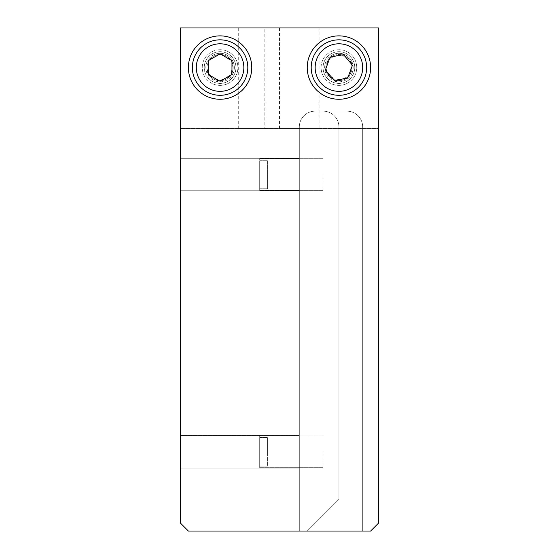 <?xml version="1.0" encoding="UTF-8"?>
<svg xmlns="http://www.w3.org/2000/svg" width="559" height="559" viewBox="0 0 559 559"><rect width="100%" height="100%" fill="white"/><g stroke="black" fill="none" stroke-linecap="round" stroke-linejoin="round"><path stroke-width="0.42" stroke-dasharray="2.79 2.1" d="M325.848 67.562A13.074 13.074 0 0 1 338.922 54.489A13.074 13.074 0 0 1 351.995 67.562A13.074 13.074 0 0 0 338.922 54.489A13.074 13.074 0 0 0 325.848 67.562A13.074 13.074 0 0 1 338.922 54.489A13.074 13.074 0 0 1 351.995 67.562A13.074 13.074 0 0 0 338.922 54.489A13.074 13.074 0 0 0 325.848 67.562A13.074 13.074 0 0 0 338.922 80.636A13.074 13.074 0 0 0 351.995 67.562A13.074 13.074 0 0 1 338.922 80.636A13.074 13.074 0 0 1 325.848 67.562A13.074 13.074 0 0 0 338.922 80.636A13.074 13.074 0 0 0 351.995 67.562A13.074 13.074 0 0 1 338.922 80.636A13.074 13.074 0 0 1 325.848 67.562M207.005 67.562A13.074 13.074 0 0 1 220.078 54.489A13.074 13.074 0 0 1 233.152 67.562A13.074 13.074 0 0 0 220.078 54.489A13.074 13.074 0 0 0 207.005 67.562A13.074 13.074 0 0 1 220.078 54.489A13.074 13.074 0 0 1 233.152 67.562A13.074 13.074 0 0 0 220.078 54.489A13.074 13.074 0 0 0 207.005 67.562A13.074 13.074 0 0 0 220.078 80.636A13.074 13.074 0 0 0 233.152 67.562A13.074 13.074 0 0 1 220.078 80.636A13.074 13.074 0 0 1 207.005 67.562A13.074 13.074 0 0 0 220.078 80.636A13.074 13.074 0 0 0 233.152 67.562A13.074 13.074 0 0 1 220.078 80.636A13.074 13.074 0 0 1 207.005 67.562M319.112 27.95L279.5 27.95L319.112 27.95L319.112 128.57L279.5 128.57L319.112 128.57M279.5 27.95L279.5 128.57M264.84 27.95L238.7 27.95L264.84 27.95L264.84 128.57L238.7 128.57L264.84 128.57M238.7 27.95L238.7 128.57M180.466 27.95L378.534 27.95L180.466 27.95L180.466 523.126L188.39 531.05L370.61 531.05L378.534 523.126L378.534 27.95L180.466 27.95L180.466 523.126L188.39 531.05L370.61 531.05L378.534 523.126L378.534 27.95L180.466 27.95L378.534 27.95L378.534 523.126L370.61 531.05L362.693 531.05L362.693 126.984A15.848 15.848 0 0 0 346.846 111.143L315.15 111.143A15.848 15.848 0 0 0 299.31 126.984L299.31 531.05L188.39 531.05L180.466 523.126L180.466 27.95L180.466 128.57L378.534 128.57L378.534 27.95L378.534 128.57L180.466 128.57L180.466 27.95M299.31 468.065L180.466 468.065L180.466 435.58L180.466 468.065L180.466 435.58L180.466 468.065L299.31 468.065L299.31 435.58L180.466 435.58L299.31 435.58L299.31 468.065M299.31 190.766L180.466 190.766L180.466 158.281L180.466 190.766L180.466 158.281L180.466 190.766L299.31 190.766L299.31 158.281L180.466 158.281L299.31 158.281L299.31 190.766M338.922 49.737A17.825 17.825 0 0 1 356.747 67.562A17.825 17.825 0 0 1 338.922 85.387A17.825 17.825 0 0 0 356.747 67.562A17.825 17.825 0 0 0 338.922 49.737A17.825 17.825 0 0 0 321.097 67.562A17.825 17.825 0 0 0 338.922 85.387A17.825 17.825 0 0 1 321.097 67.562A17.825 17.825 0 0 1 338.922 49.737A17.825 17.825 0 0 0 321.097 67.562A17.825 17.825 0 0 0 338.922 85.387A17.825 17.825 0 0 1 321.097 67.562A17.825 17.825 0 0 1 338.922 49.737A17.825 17.825 0 0 1 356.747 67.562A17.825 17.825 0 0 1 338.922 85.387A17.825 17.825 0 0 0 356.747 67.562A17.825 17.825 0 0 0 338.922 49.737M338.922 35.874A31.688 31.688 0 0 1 370.61 67.562A31.688 31.688 0 0 1 338.922 99.257A31.688 31.688 0 0 1 307.233 67.562A31.688 31.688 0 0 1 338.922 35.874A31.688 31.688 0 0 1 370.61 67.562A31.688 31.688 0 0 1 338.922 99.257A31.688 31.688 0 0 1 307.233 67.562A31.688 31.688 0 0 1 338.922 35.874A31.688 31.688 0 0 0 307.233 67.562A31.688 31.688 0 0 0 338.922 99.257A31.688 31.688 0 0 0 370.61 67.562A31.688 31.688 0 0 0 338.922 35.874M220.078 49.737A17.825 17.825 0 0 1 237.903 67.562A17.825 17.825 0 0 1 220.078 85.387A17.825 17.825 0 0 0 237.903 67.562A17.825 17.825 0 0 0 220.078 49.737A17.825 17.825 0 0 0 202.253 67.562A17.825 17.825 0 0 0 220.078 85.387A17.825 17.825 0 0 1 202.253 67.562A17.825 17.825 0 0 1 220.078 49.737A17.825 17.825 0 0 0 202.253 67.562A17.825 17.825 0 0 0 220.078 85.387A17.825 17.825 0 0 1 202.253 67.562A17.825 17.825 0 0 1 220.078 49.737A17.825 17.825 0 0 1 237.903 67.562A17.825 17.825 0 0 1 220.078 85.387A17.825 17.825 0 0 0 237.903 67.562A17.825 17.825 0 0 0 220.078 49.737M220.078 35.874A31.688 31.688 0 0 1 251.767 67.562A31.688 31.688 0 0 1 220.078 99.257A31.688 31.688 0 0 1 188.39 67.562A31.688 31.688 0 0 1 220.078 35.874A31.688 31.688 0 0 1 251.767 67.562A31.688 31.688 0 0 1 220.078 99.257A31.688 31.688 0 0 1 188.39 67.562A31.688 31.688 0 0 1 220.078 35.874A31.688 31.688 0 0 0 188.39 67.562A31.688 31.688 0 0 0 220.078 99.257A31.688 31.688 0 0 0 251.767 67.562A31.688 31.688 0 0 0 220.078 35.874M362.693 531.05L362.693 126.984A15.848 15.848 0 0 0 346.846 111.143L315.15 111.143A15.848 15.848 0 0 0 299.31 126.984L299.31 531.05L299.31 126.984A15.848 15.848 0 0 1 315.15 111.143L346.846 111.143A15.848 15.848 0 0 1 362.693 126.984L362.693 531.05L299.31 531.05L299.31 126.984A15.848 15.848 0 0 1 315.15 111.143L346.846 111.143A15.848 15.848 0 0 1 362.693 126.984L362.693 531.05M299.31 174.52L299.31 190.367L299.31 174.52M323.074 174.52L323.074 190.367L323.074 174.52M299.31 451.819L299.31 467.666L299.31 451.819M323.074 451.819L323.074 467.666L323.074 451.819M299.31 531.05L299.31 126.984A15.848 15.848 0 0 1 315.15 111.143L323.074 111.143A15.848 15.848 0 0 1 338.922 126.984L338.922 499.362L307.233 531.05L299.31 531.05L299.31 126.984A15.848 15.848 0 0 1 315.15 111.143L323.074 111.143A15.848 15.848 0 0 1 338.922 126.984L338.922 499.362L307.233 531.05L299.31 531.05L299.31 126.984A15.848 15.848 0 0 1 315.15 111.143L323.074 111.143A15.848 15.848 0 0 1 338.922 126.984L338.922 499.362L307.233 531.05L299.31 531.05L299.31 126.984A15.848 15.848 0 0 1 315.15 111.143L323.074 111.143A15.848 15.848 0 0 1 338.922 126.984L338.922 499.362L307.233 531.05L299.31 531.05M259.69 466.884L259.69 435.978L259.69 466.884M267.614 438.27L267.614 466.08L267.614 438.27M259.69 438.27L259.69 466.08L259.69 438.27M259.69 189.263L259.69 158.679L259.69 189.263M267.614 161.258L267.614 188.781L267.614 161.258M259.69 161.258L259.69 188.781L259.69 161.258M259.69 451.819L259.69 467.666L259.69 451.819M267.614 451.819L267.614 437.557L267.614 451.819M259.69 174.52L259.69 190.367L259.69 174.52M267.614 174.52L267.614 188.781L267.614 174.52M352.303 72.488A14.261 14.261 0 0 1 333.996 80.95A14.261 14.261 0 0 1 325.541 62.643A14.261 14.261 0 0 1 343.848 54.181A14.261 14.261 0 0 1 352.303 72.488M324.052 62.091A15.848 15.848 0 0 0 333.45 82.439A15.848 15.848 0 0 0 353.791 73.033A15.848 15.848 0 0 1 333.45 82.439A15.848 15.848 0 0 1 324.052 62.091A15.848 15.848 0 0 1 344.393 52.693A15.848 15.848 0 0 1 353.791 73.033A15.848 15.848 0 0 0 344.393 52.693A15.848 15.848 0 0 0 324.052 62.091M364.943 77.142A27.733 27.733 0 0 1 329.349 93.591A27.733 27.733 0 0 1 312.9 57.989A27.733 27.733 0 0 1 348.495 41.541A27.733 27.733 0 0 1 364.943 77.142M325.401 69.903L334.184 80.44L347.705 78.106L352.443 65.228L343.659 54.684L330.138 57.018L325.401 69.903M234.34 67.562A14.261 14.261 0 0 1 220.078 81.824A14.261 14.261 0 0 1 205.817 67.562A14.261 14.261 0 0 1 220.078 53.301A14.261 14.261 0 0 1 234.34 67.562M204.231 67.562A15.848 15.848 0 0 0 220.078 83.41A15.848 15.848 0 0 0 235.926 67.562A15.848 15.848 0 0 1 220.078 83.41A15.848 15.848 0 0 1 204.231 67.562A15.848 15.848 0 0 1 220.078 51.721A15.848 15.848 0 0 1 235.926 67.562A15.848 15.848 0 0 0 220.078 51.721A15.848 15.848 0 0 0 204.231 67.562M247.812 67.562A27.733 27.733 0 0 1 220.078 95.296A27.733 27.733 0 0 1 192.352 67.562A27.733 27.733 0 0 1 220.078 39.836A27.733 27.733 0 0 1 247.812 67.562M208.193 74.424L220.078 81.286L231.964 74.424L231.964 60.7L220.078 53.839L208.193 60.7L208.193 74.424M214.635 54.384A14.261 14.261 0 0 0 206.9 73.012A14.261 14.261 0 0 0 225.522 80.748A14.261 14.261 0 0 0 233.257 62.119A14.261 14.261 0 0 0 214.635 54.384M226.129 82.208A15.848 15.848 0 0 1 205.433 73.613A15.848 15.848 0 0 1 214.027 52.916A15.848 15.848 0 0 0 205.433 73.613A15.848 15.848 0 0 0 226.129 82.208A15.848 15.848 0 0 0 234.724 61.511A15.848 15.848 0 0 0 214.027 52.916A15.848 15.848 0 0 1 234.724 61.511A15.848 15.848 0 0 1 226.129 82.208M209.492 41.939A27.733 27.733 0 0 0 194.448 78.155A27.733 27.733 0 0 0 230.664 93.192A27.733 27.733 0 0 0 245.708 56.976A27.733 27.733 0 0 0 209.492 41.939A27.733 27.733 0 0 0 194.448 78.155A27.733 27.733 0 0 0 230.664 93.192A27.733 27.733 0 0 0 245.708 56.976A27.733 27.733 0 0 0 209.492 41.939A27.733 27.733 0 0 1 245.708 56.976A27.733 27.733 0 0 1 230.664 93.192M207.396 72.803L209.199 59.198L221.881 53.957L232.761 62.322L230.958 75.926L218.276 81.167L207.396 72.803L209.199 59.198L221.881 53.957L232.761 62.322L230.958 75.926L218.276 81.167L207.396 72.803M333.478 54.384A14.261 14.261 0 0 0 325.743 73.012A14.261 14.261 0 0 0 344.365 80.748A14.261 14.261 0 0 0 352.1 62.119A14.261 14.261 0 0 0 333.478 54.384M344.973 82.208A15.848 15.848 0 0 1 324.276 73.613A15.848 15.848 0 0 1 332.871 52.916A15.848 15.848 0 0 0 324.276 73.613A15.848 15.848 0 0 0 344.973 82.208A15.848 15.848 0 0 0 353.567 61.511A15.848 15.848 0 0 0 332.871 52.916A15.848 15.848 0 0 1 353.567 61.511A15.848 15.848 0 0 1 344.973 82.208M328.336 41.939A27.733 27.733 0 0 0 313.292 78.155A27.733 27.733 0 0 0 349.508 93.192A27.733 27.733 0 0 0 364.552 56.976A27.733 27.733 0 0 0 328.336 41.939A27.733 27.733 0 0 0 313.292 78.155A27.733 27.733 0 0 0 349.508 93.192A27.733 27.733 0 0 0 364.552 56.976A27.733 27.733 0 0 0 328.336 41.939A27.733 27.733 0 0 1 364.552 56.976A27.733 27.733 0 0 1 349.508 93.192M326.239 72.803L328.042 59.198L340.724 53.957L351.604 62.322L349.801 75.926L337.119 81.167L326.239 72.803L328.042 59.198L340.724 53.957L351.604 62.322L349.801 75.926L337.119 81.167L326.239 72.803M229.155 89.531A23.771 23.771 0 0 1 198.11 76.639A23.771 23.771 0 0 1 211.002 45.593A23.771 23.771 0 0 1 242.047 58.485A23.771 23.771 0 0 1 229.155 89.531M347.998 89.531A23.771 23.771 0 0 1 316.953 76.639A23.771 23.771 0 0 1 329.845 45.593A23.771 23.771 0 0 1 360.89 58.485A23.771 23.771 0 0 1 347.998 89.531M323.074 158.679L259.69 158.679L323.074 158.679M323.074 435.978L259.69 435.978L323.074 435.978M323.074 467.666L259.69 467.666L323.074 467.666M323.074 190.367L259.69 190.367L323.074 190.367M259.69 466.08L267.614 466.08L259.69 466.08M259.69 437.557L267.614 437.557L259.69 437.557M259.69 188.781L267.614 188.781L259.69 188.781M259.69 160.258L267.614 160.258L259.69 160.258"/><path stroke-width="0.84" d="M338.922 35.874A31.688 31.688 0 0 0 307.233 67.562A31.688 31.688 0 0 0 338.922 99.257A31.688 31.688 0 0 0 370.61 67.562A31.688 31.688 0 0 0 338.922 35.874M220.078 35.874A31.688 31.688 0 0 0 188.39 67.562A31.688 31.688 0 0 0 220.078 99.257A31.688 31.688 0 0 0 251.767 67.562A31.688 31.688 0 0 0 220.078 35.874M180.466 523.126L180.466 27.95L378.534 27.95L378.534 523.126L370.61 531.05L188.39 531.05L180.466 523.126M364.943 77.142A27.733 27.733 0 0 1 329.349 93.591A27.733 27.733 0 0 1 312.9 57.989A27.733 27.733 0 0 1 348.495 41.541A27.733 27.733 0 0 1 364.943 77.142A27.733 27.733 0 0 0 348.495 41.541A27.733 27.733 0 0 0 312.9 57.989M334.184 80.44L347.705 78.106L352.443 65.228L343.659 54.684L330.138 57.018L325.401 69.903L334.184 80.44M247.812 67.562A27.733 27.733 0 0 1 220.078 95.296A27.733 27.733 0 0 1 192.352 67.562A27.733 27.733 0 0 1 220.078 39.836A27.733 27.733 0 0 1 247.812 67.562A27.733 27.733 0 0 0 220.078 39.836A27.733 27.733 0 0 0 192.352 67.562M220.078 81.286L231.964 74.424L231.964 60.7L220.078 53.839L208.193 60.7L208.193 74.424L220.078 81.286M316.618 59.359A23.771 23.771 0 0 0 330.711 89.873A23.771 23.771 0 0 0 361.226 75.772A23.771 23.771 0 0 0 347.125 45.258A23.771 23.771 0 0 0 316.618 59.359M196.307 67.562A23.771 23.771 0 0 0 220.078 91.334A23.771 23.771 0 0 0 243.85 67.562A23.771 23.771 0 0 0 220.078 43.798A23.771 23.771 0 0 0 196.307 67.562"/></g></svg>

